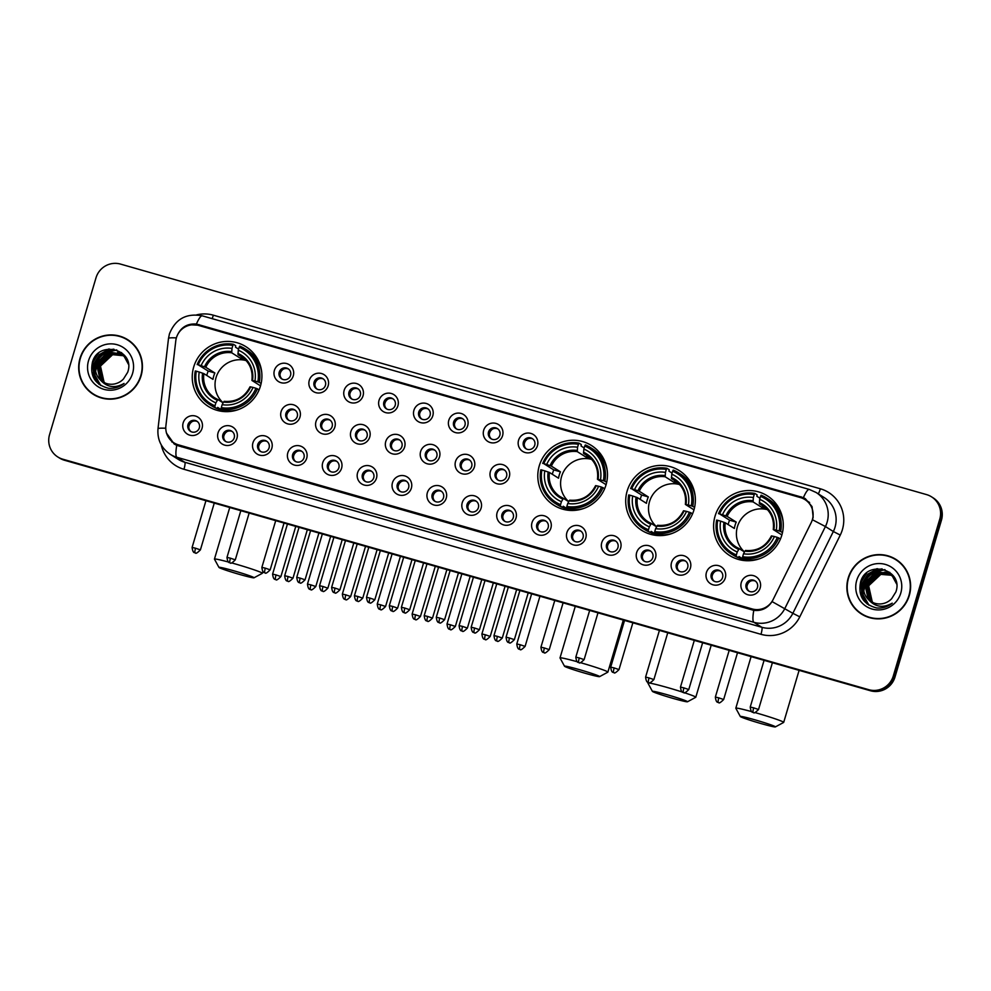 <?xml version="1.0" encoding="UTF-8"?>
<svg xmlns="http://www.w3.org/2000/svg" width="991" height="991" viewBox="0 0 991 991"><rect width="100%" height="100%" fill="white"/><g stroke="black" fill="none" stroke-linecap="round" stroke-linejoin="round"><path stroke-width="1.49" d="M539.265 465.82A35.292 34.66 -57.9 0 0 553.87 505.249A35.292 34.66 -57.9 0 0 606.009 484.909A35.292 34.66 -57.9 0 0 591.416 445.479A35.292 34.66 -57.9 0 0 539.265 465.82M627.167 490.966A35.292 34.66 -57.9 0 0 641.772 530.383A35.292 34.66 -57.9 0 0 693.911 510.055A35.292 34.66 -57.9 0 0 679.306 470.626A35.292 34.66 -57.9 0 0 627.167 490.966M715.068 516.1A35.292 34.66 -57.9 0 0 729.673 555.53A35.292 34.66 -57.9 0 0 781.812 535.19A35.292 34.66 -57.9 0 0 767.207 495.76A35.292 34.66 -57.9 0 0 715.068 516.1M193.703 366.992A35.292 34.66 -57.9 0 0 208.308 406.421A35.292 34.66 -57.9 0 0 260.46 386.081A35.292 34.66 -57.9 0 0 245.855 346.652A35.292 34.66 -57.9 0 0 193.703 366.992M236.936 438.27A9.984 9.811 122.1 0 1 224.66 445.132A9.984 9.811 122.1 0 1 218.045 432.869A9.984 9.811 122.1 0 1 230.321 426.006A9.984 9.811 122.1 0 1 236.936 438.27M222.876 434.615A5.996 5.884 -57.9 0 0 225.353 441.317A5.996 5.884 -57.9 0 0 234.21 437.861A5.996 5.884 -57.9 0 0 231.733 431.159A5.996 5.884 -57.9 0 0 222.876 434.615M271.819 448.254A9.984 9.811 122.1 0 1 259.543 455.117A9.984 9.811 122.1 0 1 252.928 442.853A9.984 9.811 122.1 0 1 265.204 435.99A9.984 9.811 122.1 0 1 271.819 448.254M257.759 444.587A5.996 5.884 -57.9 0 0 260.237 451.289A5.996 5.884 -57.9 0 0 269.094 447.833A5.996 5.884 -57.9 0 0 266.616 441.144A5.996 5.884 -57.9 0 0 257.759 444.587M306.702 458.226A9.984 9.811 122.1 0 1 294.426 465.089A9.984 9.811 122.1 0 1 287.811 452.825A9.984 9.811 122.1 0 1 300.087 445.962A9.984 9.811 122.1 0 1 306.702 458.226M292.642 454.572A5.996 5.884 -57.9 0 0 295.12 461.261A5.996 5.884 -57.9 0 0 303.977 457.805A5.996 5.884 -57.9 0 0 301.499 451.116A5.996 5.884 -57.9 0 0 292.642 454.572M341.585 468.21A9.984 9.811 122.1 0 1 329.309 475.061A9.984 9.811 122.1 0 1 322.694 462.797A9.984 9.811 122.1 0 1 334.97 455.934A9.984 9.811 122.1 0 1 341.585 468.21M327.525 464.544A5.996 5.884 -57.9 0 0 330.003 471.245A5.996 5.884 -57.9 0 0 338.86 467.789A5.996 5.884 -57.9 0 0 336.383 461.088A5.996 5.884 -57.9 0 0 327.525 464.544M376.469 478.182A9.984 9.811 122.1 0 1 364.192 485.045A9.984 9.811 122.1 0 1 357.578 472.781A9.984 9.811 122.1 0 1 369.854 465.919A9.984 9.811 122.1 0 1 376.469 478.182M362.409 474.528A5.996 5.884 -57.9 0 0 364.886 481.217A5.996 5.884 -57.9 0 0 373.743 477.761A5.996 5.884 -57.9 0 0 371.266 471.072A5.996 5.884 -57.9 0 0 362.409 474.528M411.352 488.154A9.984 9.811 122.1 0 1 399.076 495.017A9.984 9.811 122.1 0 1 392.461 482.753A9.984 9.811 122.1 0 1 404.737 475.891A9.984 9.811 122.1 0 1 411.352 488.154M397.292 484.5A5.996 5.884 -57.9 0 0 399.769 491.189A5.996 5.884 -57.9 0 0 408.626 487.745A5.996 5.884 -57.9 0 0 406.149 481.044A5.996 5.884 -57.9 0 0 397.292 484.5M446.235 498.139A9.984 9.811 122.1 0 1 433.959 505.001A9.984 9.811 122.1 0 1 427.344 492.738A9.984 9.811 122.1 0 1 439.62 485.875A9.984 9.811 122.1 0 1 446.235 498.139M432.175 494.472A5.996 5.884 -57.9 0 0 434.653 501.173A5.996 5.884 -57.9 0 0 443.51 497.717A5.996 5.884 -57.9 0 0 441.032 491.028A5.996 5.884 -57.9 0 0 432.175 494.472M481.118 508.11A9.984 9.811 122.1 0 1 468.842 514.973A9.984 9.811 122.1 0 1 462.227 502.71A9.984 9.811 122.1 0 1 474.503 495.847A9.984 9.811 122.1 0 1 481.118 508.11M467.058 504.456A5.996 5.884 -57.9 0 0 469.536 511.145A5.996 5.884 -57.9 0 0 478.393 507.689A5.996 5.884 -57.9 0 0 475.915 501A5.996 5.884 -57.9 0 0 467.058 504.456M516.001 518.082A9.984 9.811 122.1 0 1 503.725 524.945A9.984 9.811 122.1 0 1 497.11 512.681A9.984 9.811 122.1 0 1 509.386 505.819A9.984 9.811 122.1 0 1 516.001 518.082M501.942 514.428A5.996 5.884 -57.9 0 0 504.431 521.13A5.996 5.884 -57.9 0 0 513.276 517.674A5.996 5.884 -57.9 0 0 510.799 510.972A5.996 5.884 -57.9 0 0 501.942 514.428M550.885 528.067A9.984 9.811 122.1 0 1 538.609 534.929A9.984 9.811 122.1 0 1 531.994 522.666A9.984 9.811 122.1 0 1 544.27 515.803A9.984 9.811 122.1 0 1 550.885 528.067M536.825 524.4A5.996 5.884 -57.9 0 0 539.315 531.102A5.996 5.884 -57.9 0 0 548.159 527.646A5.996 5.884 -57.9 0 0 545.682 520.956A5.996 5.884 -57.9 0 0 536.825 524.4M585.768 538.039A9.984 9.811 122.1 0 1 573.492 544.901A9.984 9.811 122.1 0 1 566.877 532.638A9.984 9.811 122.1 0 1 579.153 525.775A9.984 9.811 122.1 0 1 585.768 538.039M571.708 534.384A5.996 5.884 -57.9 0 0 574.198 541.074A5.996 5.884 -57.9 0 0 583.042 537.618A5.996 5.884 -57.9 0 0 580.565 530.928A5.996 5.884 -57.9 0 0 571.708 534.384M620.651 548.023A9.984 9.811 122.1 0 1 608.375 554.873A9.984 9.811 122.1 0 1 601.76 542.61A9.984 9.811 122.1 0 1 614.036 535.747A9.984 9.811 122.1 0 1 620.651 548.023M606.591 544.356A5.996 5.884 -57.9 0 0 609.081 551.058A5.996 5.884 -57.9 0 0 617.926 547.602A5.996 5.884 -57.9 0 0 615.448 540.9A5.996 5.884 -57.9 0 0 606.591 544.356M655.534 557.995A9.984 9.811 122.1 0 1 643.258 564.858A9.984 9.811 122.1 0 1 636.643 552.594A9.984 9.811 122.1 0 1 648.919 545.731A9.984 9.811 122.1 0 1 655.534 557.995M641.474 554.341A5.996 5.884 -57.9 0 0 643.964 561.03A5.996 5.884 -57.9 0 0 652.809 557.574A5.996 5.884 -57.9 0 0 650.331 550.885A5.996 5.884 -57.9 0 0 641.474 554.341M690.417 567.967A9.984 9.811 122.1 0 1 678.141 574.83A9.984 9.811 122.1 0 1 671.526 562.566A9.984 9.811 122.1 0 1 683.802 555.703A9.984 9.811 122.1 0 1 690.417 567.967M676.357 564.313A5.996 5.884 -57.9 0 0 678.847 571.002A5.996 5.884 -57.9 0 0 687.692 567.558A5.996 5.884 -57.9 0 0 685.215 560.856A5.996 5.884 -57.9 0 0 676.357 564.313M725.301 577.951A9.984 9.811 122.1 0 1 713.024 584.814A9.984 9.811 122.1 0 1 706.41 572.55A9.984 9.811 122.1 0 1 718.686 565.688A9.984 9.811 122.1 0 1 725.301 577.951M711.241 574.284A5.996 5.884 -57.9 0 0 713.731 580.986A5.996 5.884 -57.9 0 0 722.575 577.53A5.996 5.884 -57.9 0 0 720.098 570.841A5.996 5.884 -57.9 0 0 711.241 574.284M760.184 587.923A9.984 9.811 122.1 0 1 747.908 594.786A9.984 9.811 122.1 0 1 741.293 582.522A9.984 9.811 122.1 0 1 753.569 575.66A9.984 9.811 122.1 0 1 760.184 587.923M746.124 584.269A5.996 5.884 -57.9 0 0 748.614 590.958A5.996 5.884 -57.9 0 0 757.458 587.502A5.996 5.884 -57.9 0 0 754.981 580.813A5.996 5.884 -57.9 0 0 746.124 584.269M202.053 428.298A9.984 9.811 122.1 0 1 189.776 435.16A9.984 9.811 122.1 0 1 183.162 422.897A9.984 9.811 122.1 0 1 195.438 416.034A9.984 9.811 122.1 0 1 202.053 428.298M187.993 424.644A5.996 5.884 -57.9 0 0 190.47 431.333A5.996 5.884 -57.9 0 0 199.327 427.877A5.996 5.884 -57.9 0 0 196.85 421.187A5.996 5.884 -57.9 0 0 187.993 424.644M299.988 417.025A9.984 9.811 122.1 0 1 287.712 423.888A9.984 9.811 122.1 0 1 281.097 411.624A9.984 9.811 122.1 0 1 293.373 404.762A9.984 9.811 122.1 0 1 299.988 417.025M285.928 413.371A5.996 5.884 -57.9 0 0 288.406 420.06A5.996 5.884 -57.9 0 0 297.263 416.604A5.996 5.884 -57.9 0 0 294.785 409.915A5.996 5.884 -57.9 0 0 285.928 413.371M334.871 426.997A9.984 9.811 122.1 0 1 322.595 433.86A9.984 9.811 122.1 0 1 315.98 421.596A9.984 9.811 122.1 0 1 328.256 414.733A9.984 9.811 122.1 0 1 334.871 426.997M320.811 423.343A5.996 5.884 -57.9 0 0 323.289 430.044A5.996 5.884 -57.9 0 0 332.146 426.588A5.996 5.884 -57.9 0 0 329.669 419.887A5.996 5.884 -57.9 0 0 320.811 423.343M369.754 436.981A9.984 9.811 122.1 0 1 357.478 443.844A9.984 9.811 122.1 0 1 350.864 431.58A9.984 9.811 122.1 0 1 363.14 424.718A9.984 9.811 122.1 0 1 369.754 436.981M355.695 433.327A5.996 5.884 -57.9 0 0 358.172 440.016A5.996 5.884 -57.9 0 0 367.029 436.56A5.996 5.884 -57.9 0 0 364.552 429.871A5.996 5.884 -57.9 0 0 355.695 433.327M404.638 446.953A9.984 9.811 122.1 0 1 392.362 453.816A9.984 9.811 122.1 0 1 385.747 441.552A9.984 9.811 122.1 0 1 398.023 434.69A9.984 9.811 122.1 0 1 404.638 446.953M390.578 443.299A5.996 5.884 -57.9 0 0 393.055 449.988A5.996 5.884 -57.9 0 0 401.912 446.545A5.996 5.884 -57.9 0 0 399.435 439.843A5.996 5.884 -57.9 0 0 390.578 443.299M439.521 456.938A9.984 9.811 122.1 0 1 427.245 463.8A9.984 9.811 122.1 0 1 420.63 451.524A9.984 9.811 122.1 0 1 432.906 444.674A9.984 9.811 122.1 0 1 439.521 456.938M425.461 453.271A5.996 5.884 -57.9 0 0 427.939 459.973A5.996 5.884 -57.9 0 0 436.796 456.517A5.996 5.884 -57.9 0 0 434.318 449.815A5.996 5.884 -57.9 0 0 425.461 453.271M474.404 466.91A9.984 9.811 122.1 0 1 462.128 473.772A9.984 9.811 122.1 0 1 455.513 461.509A9.984 9.811 122.1 0 1 467.789 454.646A9.984 9.811 122.1 0 1 474.404 466.91M460.344 463.255A5.996 5.884 -57.9 0 0 462.822 469.945A5.996 5.884 -57.9 0 0 471.679 466.488A5.996 5.884 -57.9 0 0 469.201 459.799A5.996 5.884 -57.9 0 0 460.344 463.255M509.287 476.882A9.984 9.811 122.1 0 1 497.011 483.744A9.984 9.811 122.1 0 1 490.396 471.481A9.984 9.811 122.1 0 1 502.672 464.618A9.984 9.811 122.1 0 1 509.287 476.882M495.227 473.227A5.996 5.884 -57.9 0 0 497.705 479.929A5.996 5.884 -57.9 0 0 506.562 476.473A5.996 5.884 -57.9 0 0 504.085 469.771A5.996 5.884 -57.9 0 0 495.227 473.227M293.274 375.824A9.984 9.811 122.1 0 1 280.998 382.687A9.984 9.811 122.1 0 1 274.383 370.423A9.984 9.811 122.1 0 1 286.659 363.561A9.984 9.811 122.1 0 1 293.274 375.824M279.214 372.17A5.996 5.884 -57.9 0 0 281.692 378.859A5.996 5.884 -57.9 0 0 290.549 375.403A5.996 5.884 -57.9 0 0 288.071 368.714A5.996 5.884 -57.9 0 0 279.214 372.17M328.157 385.796A9.984 9.811 122.1 0 1 315.881 392.659A9.984 9.811 122.1 0 1 309.266 380.395A9.984 9.811 122.1 0 1 321.542 373.533A9.984 9.811 122.1 0 1 328.157 385.796M314.097 382.142A5.996 5.884 -57.9 0 0 316.575 388.844A5.996 5.884 -57.9 0 0 325.432 385.388A5.996 5.884 -57.9 0 0 322.955 378.686A5.996 5.884 -57.9 0 0 314.097 382.142M363.04 395.781A9.984 9.811 122.1 0 1 350.764 402.643A9.984 9.811 122.1 0 1 344.15 390.38A9.984 9.811 122.1 0 1 356.426 383.517A9.984 9.811 122.1 0 1 363.04 395.781M348.981 392.114A5.996 5.884 -57.9 0 0 351.458 398.816A5.996 5.884 -57.9 0 0 360.315 395.359A5.996 5.884 -57.9 0 0 357.838 388.67A5.996 5.884 -57.9 0 0 348.981 392.114M397.924 405.753A9.984 9.811 122.1 0 1 385.648 412.615A9.984 9.811 122.1 0 1 379.033 400.352A9.984 9.811 122.1 0 1 391.309 393.489A9.984 9.811 122.1 0 1 397.924 405.753M383.864 402.098A5.996 5.884 -57.9 0 0 386.341 408.788A5.996 5.884 -57.9 0 0 395.198 405.344A5.996 5.884 -57.9 0 0 392.721 398.642A5.996 5.884 -57.9 0 0 383.864 402.098M432.807 415.737A9.984 9.811 122.1 0 1 420.531 422.6A9.984 9.811 122.1 0 1 413.916 410.324A9.984 9.811 122.1 0 1 426.192 403.461A9.984 9.811 122.1 0 1 432.807 415.737M418.747 412.07A5.996 5.884 -57.9 0 0 421.225 418.772A5.996 5.884 -57.9 0 0 430.082 415.316A5.996 5.884 -57.9 0 0 427.604 408.614A5.996 5.884 -57.9 0 0 418.747 412.07M467.69 425.709A9.984 9.811 122.1 0 1 455.414 432.572A9.984 9.811 122.1 0 1 448.799 420.308A9.984 9.811 122.1 0 1 461.075 413.445A9.984 9.811 122.1 0 1 467.69 425.709M453.63 422.055A5.996 5.884 -57.9 0 0 456.108 428.744A5.996 5.884 -57.9 0 0 464.965 425.288A5.996 5.884 -57.9 0 0 462.487 418.598A5.996 5.884 -57.9 0 0 453.63 422.055M502.573 435.681A9.984 9.811 122.1 0 1 490.297 442.543A9.984 9.811 122.1 0 1 483.682 430.28A9.984 9.811 122.1 0 1 495.958 423.417A9.984 9.811 122.1 0 1 502.573 435.681M488.513 432.026A5.996 5.884 -57.9 0 0 490.991 438.716A5.996 5.884 -57.9 0 0 499.848 435.272A5.996 5.884 -57.9 0 0 497.371 428.57A5.996 5.884 -57.9 0 0 488.513 432.026M537.456 445.665A9.984 9.811 122.1 0 1 525.18 452.528A9.984 9.811 122.1 0 1 518.566 440.264A9.984 9.811 122.1 0 1 530.842 433.401A9.984 9.811 122.1 0 1 537.456 445.665M523.397 441.998A5.996 5.884 -57.9 0 0 525.874 448.7A5.996 5.884 -57.9 0 0 534.731 445.244A5.996 5.884 -57.9 0 0 532.254 438.555A5.996 5.884 -57.9 0 0 523.397 441.998M225.898 441.614A5.996 5.884 122.1 0 1 232.241 431.519M260.782 451.586A5.996 5.884 122.1 0 1 267.124 441.503M295.665 461.571A5.996 5.884 122.1 0 1 302.007 451.475M330.548 471.543A5.996 5.884 122.1 0 1 336.89 461.447M365.444 481.527A5.996 5.884 122.1 0 1 371.774 471.431M400.327 491.499A5.996 5.884 122.1 0 1 406.657 481.403M435.21 501.471A5.996 5.884 122.1 0 1 441.54 491.387M470.093 511.455A5.996 5.884 122.1 0 1 476.423 501.359M504.976 521.427A5.996 5.884 122.1 0 1 511.306 511.331M539.86 531.399A5.996 5.884 122.1 0 1 546.19 521.316M574.743 541.383A5.996 5.884 122.1 0 1 581.073 531.287M609.626 551.355A5.996 5.884 122.1 0 1 615.956 541.259M644.509 561.34A5.996 5.884 122.1 0 1 650.839 551.244M679.392 571.312A5.996 5.884 122.1 0 1 685.722 561.216M714.276 581.283A5.996 5.884 122.1 0 1 720.606 571.2M749.159 591.268A5.996 5.884 122.1 0 1 755.489 581.172M191.015 431.642A5.996 5.884 122.1 0 1 197.358 421.547M288.951 420.37A5.996 5.884 122.1 0 1 295.293 410.274M323.834 430.342A5.996 5.884 122.1 0 1 330.176 420.246M358.717 440.314A5.996 5.884 122.1 0 1 365.06 430.23M393.6 450.298A5.996 5.884 122.1 0 1 399.943 440.202M428.484 460.27A5.996 5.884 122.1 0 1 434.826 450.187M463.379 470.254A5.996 5.884 122.1 0 1 469.709 460.158M498.262 480.226A5.996 5.884 122.1 0 1 504.592 470.13M282.237 379.169A5.996 5.884 122.1 0 1 288.579 369.073M317.12 389.141A5.996 5.884 122.1 0 1 323.462 379.045M352.003 399.113A5.996 5.884 122.1 0 1 358.346 389.029M386.886 409.097A5.996 5.884 122.1 0 1 393.229 399.001M421.77 419.069A5.996 5.884 122.1 0 1 428.112 408.986M456.653 429.053A5.996 5.884 122.1 0 1 462.995 418.958M491.536 439.025A5.996 5.884 122.1 0 1 497.878 428.93M526.419 448.997A5.996 5.884 122.1 0 1 532.762 438.914M175.779 340.83A17.974 17.665 122.1 0 1 198.51 325.42L800.468 497.581A17.974 17.665 122.1 0 1 811.233 522.567L773.141 599.505A17.974 17.665 122.1 0 1 752.194 608.945L178.43 444.848A17.974 17.665 122.1 0 1 165.893 425.833L175.779 340.83M80.023 358.308A32.294 31.724 -57.9 0 0 93.389 394.393A32.294 31.724 -57.9 0 0 141.094 375.775A32.294 31.724 -57.9 0 0 127.74 339.702A32.294 31.724 -57.9 0 0 80.023 358.308M86.081 387.506A32.294 31.724 -57.9 0 0 93.811 394.653M848.209 578.013A32.294 31.724 -57.9 0 0 861.575 614.086A32.294 31.724 -57.9 0 0 909.292 595.48A32.294 31.724 -57.9 0 0 895.926 559.395A32.294 31.724 -57.9 0 0 848.209 578.013M854.279 607.21A32.294 31.724 -57.9 0 0 861.997 614.358M177.315 335.367L177.339 335.305C181.093 327.154 187.448 323.4 196.404 324.045L803.404 497.643L805.373 498.708L812.05 506.612L813.153 517.141L812.459 519.755L825.416 526.543L784.934 608.325A26.633 26.162 122.1 0 1 753.878 622.298L176.869 457.272A23.301 4.199 -74 0 1 176.745 445.343L174.181 444.005L166.364 432.918M191.635 324.862L200.095 325.283L804.481 498.324M57.812 456.975L59.51 458.04A19.969 19.622 -57.9 0 0 64.465 460.245L870.432 690.752A19.969 19.622 -57.9 0 0 894.997 677.026L941.45 520.188L940.608 519.656A19.969 19.622 -57.9 0 0 932.333 497.346A19.969 19.622 -57.9 0 1 940.608 519.656L894.142 676.494L940.608 519.656L939.765 519.135A19.969 19.622 -57.9 0 0 926.535 494.596L120.568 264.101A19.969 19.622 -57.9 0 0 96.003 277.814L49.55 434.653A19.969 19.622 -57.9 0 0 62.78 459.192L868.748 689.686A19.969 19.622 -57.9 0 0 893.3 675.973L939.765 519.135M870.432 690.752L869.59 690.219A19.969 19.622 -57.9 0 0 894.142 676.494A19.969 19.622 -57.9 0 1 869.59 690.219L63.622 459.713L868.748 689.686M58.667 457.508A19.969 19.622 -57.9 0 0 63.622 459.713A19.969 19.622 -57.9 0 1 58.667 457.508M753.767 610.369A23.301 4.199 106 0 0 753.878 622.298L761.806 627.278A26.633 26.162 -57.9 0 0 792.85 613.305L772.051 601.574C767.629 608.263 761.534 611.187 753.767 610.369L176.745 445.343M896.347 559.667A32.294 31.724 -57.9 0 0 886.561 555.815M128.149 339.963A32.294 31.724 -57.9 0 0 118.363 336.11M941.45 520.188A19.969 19.622 -57.9 0 0 933.188 497.878L931.49 496.813M135.878 347.11A31.96 31.39 -57.9 0 0 128.396 340.508L127.554 339.975A31.96 31.39 -57.9 0 0 80.333 358.395A31.96 31.39 -57.9 0 0 93.563 394.108A31.96 31.39 -57.9 0 0 140.784 375.688A31.96 31.39 -57.9 0 0 127.554 339.975M104.86 382.91L103.696 381.795L100.128 365.877L112.317 354.468L123.02 355.422M105.046 382.997L104.03 382.006L100.475 366.088L112.652 354.679L123.739 355.757M104.129 382.576L102.346 380.953L98.79 365.035L110.98 353.626L122.401 354.914M104.315 382.662L102.68 381.163L99.125 365.245L111.314 353.837L123.107 355.286M103.423 382.204L101.008 380.11L97.452 364.192L109.629 352.784L121.757 354.444M103.609 382.291L101.342 380.321L97.787 364.403L109.964 352.994L121.918 354.555M100.326 379.925A16.649 16.351 -57.9 0 0 123.479 378.971L127.678 372.282C135.903 349.612 98.567 339.492 92.473 362.062C89.624 375.936 94.95 384.669 108.453 388.261C114.262 388.757 119.465 387.159 124.061 383.455C114.906 388.583 107.003 387.407 100.326 379.925C95.817 375.329 94.405 369.804 96.115 363.35L108.292 351.941L121.1 354.01L124.259 356.587L128.446 364.304M102.915 381.894L100.004 379.479L96.449 363.561L108.626 352.152L121.261 354.109M124.618 356.227L125.461 356.748M122.735 355.125L124.123 355.905M121.93 354.543L122.773 355.063M88.521 360.736A23.301 22.892 -57.9 0 0 103.944 389.352A23.301 22.892 -57.9 0 0 132.596 373.347A23.301 22.892 -57.9 0 0 117.173 344.732A23.301 22.892 -57.9 0 0 88.521 360.736M101.516 362.669L110.199 354.146M117.582 352.338L121.583 352.598M93.563 394.108L94.405 394.641A31.96 31.39 -57.9 0 0 103.597 398.506M95.433 380.73L92.708 362.694L98.431 353.453M99.211 384.446L93.612 374.4L94.046 363.536L99.769 354.295L109.307 349.005M100.797 385.524L94.95 375.242L95.384 364.378L101.193 355.063L110.856 349.786L114.027 349.266M95.805 370.473L96.734 365.221L107.115 352.598M108.589 351.867L116.827 350.021M94.318 379.119L92.535 362.595L96.016 355.856M98.939 384.235L93.439 374.288L93.872 363.437L108.453 349.08M100.636 385.425L94.789 375.131L95.223 364.279L101.032 354.951L110.695 349.687L113.569 349.179M95.706 369.37L96.561 365.122L106.049 353.007M107.734 352.09L116.529 349.922M904.065 566.815A31.96 31.39 -57.9 0 0 896.595 560.212L895.753 559.68A31.96 31.39 -57.9 0 0 848.531 578.1A31.96 31.39 -57.9 0 0 861.749 613.813A31.96 31.39 -57.9 0 0 908.97 595.393A31.96 31.39 -57.9 0 0 895.753 559.68M873.059 602.615L871.882 601.5L868.327 585.582L880.503 574.173L891.219 575.114M873.244 602.701L872.216 601.71L868.661 585.792L880.85 574.384L891.367 575.251M872.328 602.28L870.544 600.657L866.989 584.74L879.166 573.331L890.599 574.619M872.514 602.367L870.878 600.868L867.323 584.95L879.5 573.541L890.748 574.743M871.622 601.896L869.206 599.815L865.638 583.897L877.828 572.488L889.955 574.148M871.795 601.995L869.541 600.026L865.973 584.108L878.162 572.699L890.116 574.26M868.525 599.629A16.649 16.351 -57.9 0 0 891.677 598.675L895.864 591.974C904.089 569.317 866.753 559.197 860.659 581.767C857.822 595.628 863.149 604.361 876.639 607.966C882.461 608.462 887.663 606.864 892.247 603.16C883.105 608.288 875.189 607.111 868.525 599.629C864.003 595.034 862.604 589.509 864.301 583.055L876.49 571.646L889.299 573.715L892.445 576.279L896.632 583.996M871.101 601.599L868.19 599.183L864.635 583.265L876.824 571.857L889.46 573.814M892.272 575.672L893.659 576.452M890.934 574.83L892.309 575.61M890.129 574.247L890.971 574.768M856.707 580.441A23.301 22.892 -57.9 0 0 872.142 609.056A23.301 22.892 -57.9 0 0 900.794 593.052A23.301 22.892 -57.9 0 0 885.359 564.424A23.301 22.892 -57.9 0 0 856.707 580.441M869.702 582.374L878.398 573.851M884.133 572.179L889.769 572.303M861.749 613.813L862.604 614.333A31.96 31.39 -57.9 0 0 871.783 618.211M863.619 600.422L860.894 582.398L866.617 573.157M867.41 604.151L861.798 594.092L862.232 583.241L867.967 574L877.506 568.698M868.983 605.216L863.149 594.934L863.582 584.083L869.392 574.755L879.054 569.491L882.213 568.958M864.003 590.178L864.92 584.925L875.313 572.303M876.787 571.572L885.013 569.726M862.504 598.824L860.733 582.287L864.202 575.56M867.137 603.94L861.637 593.993L862.071 583.129L876.639 568.784M868.822 605.117L862.975 594.835L863.409 583.972L869.218 574.656L878.881 569.391L881.767 568.884M863.904 589.063L864.747 584.814L874.235 572.711M875.92 571.782L884.728 569.627M239.413 574.384A18.309 0.941 -163.5 0 0 254.03 577.79A18.309 0.941 -163.5 0 0 233.603 570.729A18.309 0.941 -163.5 0 0 218.961 567.409A18.309 0.941 -163.5 0 0 239.413 574.384M231.696 562.913A24.973 1.276 16.5 0 1 234.433 563.693A24.973 1.276 16.5 0 1 262.33 573.269A24.973 1.276 16.5 0 1 262.281 573.331L254.03 577.79M246.214 360.613A24.639 24.193 -57.9 0 0 223.136 402.78M224.288 411.575L217.648 407.412L217.091 408.651L214.824 407.227L214.997 405.815A31.687 31.13 -57.9 0 1 196.329 371.204L199.241 372.034A28.628 28.12 -57.9 0 0 215.865 402.866L217.859 399.546L223.099 402.841M206.76 375.453A31.625 31.068 122.1 0 1 208.209 371.08L198.225 364.824A31.687 31.13 -57.9 0 1 232.873 345.45L231.993 348.411A28.628 28.12 -57.9 0 0 201.136 365.654L205.794 367.277L214.874 372.988A24.639 24.193 -57.9 0 0 212.978 379.355L203.911 373.657L199.241 372.034M232.873 345.45L233.467 344.311L235.722 345.723L235.499 347.184L238.608 349.142M261.723 372.182A33.025 32.443 -57.9 0 0 247.118 350.12L244.851 348.708A33.025 32.443 -57.9 0 0 239.76 346.107L239.165 347.259A31.687 31.13 -57.9 0 1 257.833 381.869L259.308 382.365A33.025 32.443 -57.9 0 0 244.851 348.708M259.122 389.81L255.938 388.249A31.687 31.13 -57.9 0 1 221.29 407.611L221.117 409.035L223.384 410.447A33.025 32.443 -57.9 0 0 238.199 409.63M196.329 371.204L195.277 370.968A33.025 32.443 -57.9 0 0 209.733 404.638L211.987 406.05A33.025 32.443 -57.9 0 0 217.091 408.651M259.308 382.365L261.116 383.505M221.117 409.035A33.025 32.443 -57.9 0 0 257.425 388.745M209.733 404.638A33.025 32.443 -57.9 0 0 214.824 407.227M257.833 381.869L254.922 381.04A28.628 28.12 -57.9 0 0 238.298 350.207L239.165 347.259M221.29 407.611L222.17 404.662A28.628 28.12 -57.9 0 0 253.027 387.419L255.938 388.249M215.865 402.866L214.997 405.815M238.298 350.207L238.001 354.605L243.798 358.234M260.522 385.858L251.962 380.482L254.922 381.04M253.027 387.419L250.636 386.886A25.605 25.159 -57.9 0 1 223.508 402.049L222.17 404.662M251.962 380.482L252.519 380.519A25.605 25.159 -57.9 0 0 237.914 353.428M202.598 373.161A25.605 25.159 -57.9 0 0 217.215 400.253L217.859 399.546L214.836 397.936A24.639 24.193 -57.9 0 0 217.834 399.534M226.567 410.856L227.794 411.624M233.467 344.311A33.025 32.443 -57.9 0 0 197.159 364.589M201.136 365.654L198.225 364.824M241.321 356.686L240.788 358.494L231.708 352.796L231.993 348.411M240.788 358.494A24.639 24.193 122.1 0 1 245.248 359.572M214.874 372.988L208.209 371.08M225.316 410.732L225.056 411.612M218.961 567.409L214.465 559.159A24.973 1.276 16.5 0 1 214.452 559.085A24.973 1.276 16.5 0 1 228.475 562.033M219.581 410.943A34.623 34.004 122.1 0 1 217.376 408.081M252.408 354.295A34.623 34.004 122.1 0 1 254.811 354.84M584.975 673.211A18.309 0.941 -163.5 0 0 599.592 676.63A18.309 0.941 -163.5 0 0 579.165 669.557A18.309 0.941 -163.5 0 0 564.523 666.237A18.309 0.941 -163.5 0 0 584.975 673.211M580.54 662.682A24.973 1.276 16.5 0 1 607.892 672.096A24.973 1.276 16.5 0 1 607.842 672.158L599.592 676.63M591.776 459.44A24.639 24.193 -57.9 0 0 568.698 501.607M569.85 510.402L563.21 506.24L562.64 507.479L560.386 506.054L560.559 504.642A31.687 31.13 -57.9 0 1 541.891 470.031L544.802 470.861A28.628 28.12 -57.9 0 0 561.426 501.694L563.421 498.374L568.661 501.669M552.321 474.28A31.625 31.068 122.1 0 1 553.771 469.907L543.774 463.652A31.687 31.13 -57.9 0 1 578.434 444.29L577.555 447.238A28.628 28.12 -57.9 0 0 546.698 464.482L551.355 466.117L560.435 471.815A24.639 24.193 -57.9 0 0 558.54 478.195L549.472 472.484L544.802 470.861M578.434 444.29L579.029 443.138L581.283 444.55L581.06 446.012L584.17 447.969M607.285 471.01A33.025 32.443 -57.9 0 0 592.68 448.948L590.413 447.536A33.025 32.443 -57.9 0 0 585.322 444.934L584.727 446.086A31.687 31.13 -57.9 0 1 603.395 480.697L604.869 481.192A33.025 32.443 -57.9 0 0 590.413 447.536M604.683 488.637L601.5 487.077A31.687 31.13 -57.9 0 1 566.852 506.451L566.679 507.863L568.945 509.275A33.025 32.443 -57.9 0 0 583.761 508.457M541.891 470.031L540.838 469.796A33.025 32.443 -57.9 0 0 555.282 503.465L557.549 504.89A33.025 32.443 -57.9 0 0 562.64 507.479M604.869 481.192L606.678 482.332M566.679 507.863A33.025 32.443 -57.9 0 0 602.986 487.572M555.282 503.465A33.025 32.443 -57.9 0 0 560.386 506.054M603.395 480.697L600.484 479.867A28.628 28.12 -57.9 0 0 583.86 449.034L584.727 446.086M566.852 506.451L567.719 503.49A28.628 28.12 -57.9 0 0 598.589 486.247L601.5 487.077M561.426 501.694L560.559 504.642M583.86 449.034L583.563 453.432L589.36 457.062M606.083 484.686L597.523 479.31L600.484 479.867M595.591 485.64C590.029 496.293 581.395 501.124 569.676 500.158L567.719 503.49M598.589 486.247L596.186 485.726A25.605 25.159 -57.9 0 1 569.069 500.876L569.714 500.17M597.523 479.31L598.081 479.347A25.605 25.159 -57.9 0 0 583.476 452.255M548.159 471.989A25.605 25.159 -57.9 0 0 562.764 499.08L563.421 498.374M572.129 509.684L573.355 510.452M579.029 443.138A33.025 32.443 -57.9 0 0 542.721 463.429M546.698 464.482L543.774 463.652M586.883 455.513L586.35 457.334L577.27 451.623L577.555 447.238M586.35 457.334A24.639 24.193 122.1 0 1 590.809 458.412M560.435 471.815L553.771 469.907M570.878 509.56L570.618 510.452M564.523 666.237L560.026 657.987A24.973 1.276 16.5 0 1 560.014 657.925A24.973 1.276 16.5 0 1 577.233 661.74M565.143 509.77A34.623 34.004 122.1 0 1 562.938 506.909M597.969 453.122A34.623 34.004 122.1 0 1 600.373 453.667M672.877 698.345A18.309 0.941 -163.5 0 0 687.494 701.764A18.309 0.941 -163.5 0 0 667.067 694.703A18.309 0.941 -163.5 0 0 652.425 691.384A18.309 0.941 -163.5 0 0 672.877 698.345M652.425 691.384L647.928 683.133A24.973 1.276 16.5 0 1 647.916 683.059A24.973 1.276 16.5 0 1 667.897 687.667A24.973 1.276 16.5 0 1 682.514 692.102M684.1 692.622A24.973 1.276 16.5 0 1 695.793 697.243A24.973 1.276 16.5 0 1 695.744 697.292L687.494 701.764M679.677 484.587A24.639 24.193 -57.9 0 0 656.599 526.741M657.751 535.549L651.112 531.374L650.542 532.613L648.287 531.201L648.461 529.789A31.687 31.13 -57.9 0 1 629.793 495.166L632.704 495.995A28.628 28.12 -57.9 0 0 649.328 526.828L651.322 523.508L656.562 526.803M640.223 499.427A31.625 31.068 122.1 0 1 641.673 495.054L631.676 488.798A31.687 31.13 -57.9 0 1 666.336 469.424L665.457 472.373A28.628 28.12 -57.9 0 0 634.599 489.628L639.257 491.251L648.337 496.949A24.639 24.193 -57.9 0 0 646.442 503.329L637.362 497.631L632.704 495.995M666.336 469.424L666.931 468.272L669.185 469.697L668.962 471.146L672.071 473.103M695.174 496.144A33.025 32.443 -57.9 0 0 680.582 474.094L678.315 472.67A33.025 32.443 -57.9 0 0 673.223 470.081L672.629 471.22A31.687 31.13 -57.9 0 1 691.297 505.844L692.771 506.339A33.025 32.443 -57.9 0 0 678.315 472.67M692.585 513.784L689.402 512.223A31.687 31.13 -57.9 0 1 654.754 531.585L654.58 532.997L656.847 534.422A33.025 32.443 -57.9 0 0 671.663 533.592M629.793 495.166L628.74 494.943A33.025 32.443 -57.9 0 0 643.184 528.599L645.451 530.024A33.025 32.443 -57.9 0 0 650.542 532.613M692.771 506.339L694.58 507.466M654.58 532.997A33.025 32.443 -57.9 0 0 690.888 512.706M643.184 528.599A33.025 32.443 -57.9 0 0 648.287 531.201M691.297 505.844L688.373 505.014A28.628 28.12 -57.9 0 0 671.762 474.181L672.629 471.22M654.754 531.585L655.621 528.637A28.628 28.12 -57.9 0 0 686.49 511.381L689.402 512.223M649.328 526.828L648.461 529.789M671.762 474.181L671.464 478.566L677.262 482.208M693.985 509.832L685.425 504.456L688.373 505.014M683.493 510.786C677.931 521.427 669.297 526.271 657.578 525.292L655.621 528.637M686.49 511.381L684.087 510.861A25.605 25.159 -57.9 0 1 656.971 526.023L657.615 525.317M685.425 504.456L685.983 504.481A25.605 25.159 -57.9 0 0 671.378 477.389M636.061 497.123A25.605 25.159 -57.9 0 0 650.666 524.214L651.322 523.508L648.287 521.898A24.639 24.193 -57.9 0 0 651.298 523.496M660.031 534.818L661.257 535.598M666.931 468.272A33.025 32.443 -57.9 0 0 630.623 488.563M634.599 489.628L631.676 488.798M674.784 480.647L674.252 482.468L665.172 476.77L665.457 472.373M674.252 482.468A24.639 24.193 122.1 0 1 678.711 483.546M648.337 496.949L641.673 495.054M658.78 534.706L658.519 535.586M653.044 534.905A34.623 34.004 122.1 0 1 650.839 532.056M685.871 478.257A34.623 34.004 122.1 0 1 688.274 478.802M760.778 723.492A18.309 0.941 -163.5 0 0 775.383 726.898A18.309 0.941 -163.5 0 0 754.969 719.838A18.309 0.941 -163.5 0 0 740.327 716.518A18.309 0.941 -163.5 0 0 760.778 723.492M754.969 712.566A24.973 1.276 16.5 0 1 755.799 712.802A24.973 1.276 16.5 0 1 783.695 722.377A24.973 1.276 16.5 0 1 783.646 722.439L775.383 726.898M767.579 509.721A24.639 24.193 -57.9 0 0 744.501 551.888M745.653 560.683L739.013 556.521L738.444 557.76L736.189 556.335L736.363 554.923A31.687 31.13 -57.9 0 1 717.695 520.312L720.606 521.142A28.628 28.12 -57.9 0 0 737.23 551.975L739.224 548.655L744.464 551.95M728.125 524.561A31.625 31.068 122.1 0 1 729.574 520.188L719.577 513.933A31.687 31.13 -57.9 0 1 754.238 494.559L753.358 497.519A28.628 28.12 -57.9 0 0 722.501 514.763L727.159 516.385L736.239 522.096A24.639 24.193 -57.9 0 0 734.343 528.463L725.263 522.765L720.606 521.142M754.238 494.559L754.832 493.419L757.087 494.831L756.864 496.293L759.973 498.25M783.076 521.291A33.025 32.443 -57.9 0 0 768.483 499.229L766.216 497.816A33.025 32.443 -57.9 0 0 761.125 495.215L760.531 496.367A31.687 31.13 -57.9 0 1 779.199 530.978L780.673 531.473A33.025 32.443 -57.9 0 0 766.216 497.816M780.487 538.918L777.303 537.357A31.687 31.13 -57.9 0 1 742.655 556.719L742.482 558.144L744.749 559.556A33.025 32.443 -57.9 0 0 759.564 558.738M717.695 520.312L716.642 520.077A33.025 32.443 -57.9 0 0 731.085 553.746L733.352 555.158A33.025 32.443 -57.9 0 0 738.444 557.76M780.673 531.473L782.481 532.613M742.482 558.144A33.025 32.443 -57.9 0 0 778.79 537.853M731.085 553.746A33.025 32.443 -57.9 0 0 736.189 556.335M779.199 530.978L776.275 530.148A28.628 28.12 -57.9 0 0 759.663 499.315L760.531 496.367M742.655 556.719L743.523 553.771A28.628 28.12 -57.9 0 0 774.392 536.527L777.303 537.357M737.23 551.975L736.363 554.923M759.663 499.315L759.366 503.713L765.163 507.342M781.887 534.967L773.327 529.59L776.275 530.148M774.392 536.527L771.989 536.007A25.605 25.159 -57.9 0 1 744.873 551.157L743.523 553.771M759.366 503.713A24.639 24.193 -57.9 0 1 773.339 529.541L773.884 529.628A25.605 25.159 -57.9 0 0 759.279 502.536M723.963 522.269A25.605 25.159 -57.9 0 0 738.568 549.361L739.224 548.655L736.189 547.044A24.639 24.193 -57.9 0 0 739.199 548.642M747.932 559.965L749.159 560.733M754.832 493.419A33.025 32.443 -57.9 0 0 718.525 513.697M722.501 514.763L719.577 513.933M762.686 505.794L762.153 507.603L753.073 501.904L753.358 497.519M762.153 507.603A24.639 24.193 122.1 0 1 766.613 508.68M736.239 522.096L729.574 520.188M746.681 559.841L746.421 560.72M740.327 716.518L735.83 708.268A24.973 1.276 16.5 0 1 735.817 708.193A24.973 1.276 16.5 0 1 751.673 711.637M740.946 560.051A34.623 34.004 122.1 0 1 738.741 557.19M773.773 503.403A34.623 34.004 122.1 0 1 776.176 503.948M283.438 369.086A7.321 7.197 -57.9 0 0 280.019 374.536M318.334 379.058A7.321 7.197 -57.9 0 0 314.903 384.508M353.217 389.042A7.321 7.197 -57.9 0 0 349.786 394.492M388.1 399.014A7.321 7.197 -57.9 0 0 384.669 404.464M422.984 408.986A7.321 7.197 -57.9 0 0 419.552 414.436M457.867 418.97A7.321 7.197 -57.9 0 0 454.435 424.421M492.75 428.942A7.321 7.197 -57.9 0 0 489.319 434.392M527.633 438.926A7.321 7.197 -57.9 0 0 524.202 444.364M290.165 410.286A7.321 7.197 -57.9 0 0 286.733 415.737M325.048 420.258A7.321 7.197 -57.9 0 0 321.617 425.709M359.931 430.243A7.321 7.197 -57.9 0 0 356.5 435.693M394.814 440.215A7.321 7.197 -57.9 0 0 391.383 445.665M429.698 450.199A7.321 7.197 -57.9 0 0 426.266 455.637M464.581 460.171A7.321 7.197 -57.9 0 0 461.149 465.621M499.464 470.143A7.321 7.197 -57.9 0 0 496.033 475.593M192.229 421.559A7.321 7.197 -57.9 0 0 188.798 427.01M227.112 431.531A7.321 7.197 -57.9 0 0 223.681 436.981M261.996 441.515A7.321 7.197 -57.9 0 0 258.564 446.966M296.879 451.487A7.321 7.197 -57.9 0 0 293.447 456.938M331.762 461.459A7.321 7.197 -57.9 0 0 328.331 466.91M366.645 471.443A7.321 7.197 -57.9 0 0 363.214 476.894M401.528 481.415A7.321 7.197 -57.9 0 0 398.097 486.866M436.412 491.4A7.321 7.197 -57.9 0 0 432.98 496.838M471.295 501.372A7.321 7.197 -57.9 0 0 467.863 506.822M506.178 511.344A7.321 7.197 -57.9 0 0 502.747 516.794M541.061 521.328A7.321 7.197 -57.9 0 0 537.642 526.778M575.944 531.3A7.321 7.197 -57.9 0 0 572.525 536.75M610.828 541.272A7.321 7.197 -57.9 0 0 607.409 546.722M645.711 551.256A7.321 7.197 -57.9 0 0 642.292 556.707M680.594 561.228A7.321 7.197 -57.9 0 0 677.175 566.679M715.477 571.212A7.321 7.197 -57.9 0 0 712.058 576.651M750.36 581.184A7.321 7.197 -57.9 0 0 746.941 586.635M178.43 444.848L181.663 446.879M752.194 608.945L754.647 610.481M198.993 324.59L200.095 325.283M200.43 325.382A21.306 20.922 -57.9 0 0 199.129 325.593M196.701 314.853A33.285 32.703 122.1 0 1 213.35 315.188L820.35 488.786A6.652 1.202 -74 0 1 818.269 493.84M820.35 488.786A33.285 32.703 122.1 0 1 840.269 535.066L799.787 616.848A33.285 32.703 122.1 0 1 760.977 634.314L183.954 469.288A33.285 32.703 122.1 0 1 161.26 444.909M835.029 527.2A26.633 26.162 -57.9 0 0 824.004 497.445L816.088 492.465A26.633 26.162 122.1 0 1 825.416 526.543L833.332 531.523A26.633 26.162 -57.9 0 0 835.029 527.2M803.404 497.643A23.301 4.199 -74 0 1 809.275 489.43L202.275 315.832C186.395 312.921 175.444 318.941 169.436 333.905L168.507 338.389A23.301 1.908 6.6 0 1 176.373 337.881M168.507 338.389L158.003 428.756A23.301 1.908 6.6 0 1 165.782 428.236M183.954 469.288A6.652 1.202 -74 0 0 184.784 462.252L176.869 457.272A26.633 26.162 122.1 0 1 170.254 454.324L178.169 459.304A26.633 26.162 -57.9 0 0 184.784 462.252L761.806 627.278A6.652 1.202 -74 0 1 760.977 634.314M202.275 315.832A23.301 4.199 106 0 0 196.404 324.045M62.78 459.192L64.465 460.245M893.3 675.973L894.997 677.026M799.787 616.848L792.85 613.305L833.332 531.523L840.269 535.066M213.35 315.188A6.652 1.202 -74 0 1 212.111 318.644M171.691 441.156A21.306 20.922 -57.9 0 0 171.864 441.924M800.963 496.751L802.053 497.445M203.911 373.657A24.639 24.193 -57.9 0 0 214.836 397.936M251.974 380.433A24.639 24.193 -57.9 0 0 238.001 354.605M231.609 351.619A25.605 25.159 -57.9 0 0 204.493 366.781M231.708 352.796A24.639 24.193 -57.9 0 0 205.794 367.277M222.182 410.807A31.923 31.353 -57.9 0 0 223 411.463M256.78 357.689A31.923 31.353 -57.9 0 0 255.827 357.243M549.472 472.484A24.639 24.193 -57.9 0 0 563.396 498.362L560.386 496.764M597.536 479.26A24.639 24.193 -57.9 0 0 583.563 453.432M577.171 450.447A25.605 25.159 -57.9 0 0 550.055 465.609M577.27 451.623A24.639 24.193 -57.9 0 0 551.355 466.117M567.744 509.634A31.923 31.353 -57.9 0 0 568.561 510.303M602.33 456.517A31.923 31.353 -57.9 0 0 601.388 456.071M637.362 497.631A24.639 24.193 -57.9 0 0 648.287 521.898M685.438 504.394A24.639 24.193 -57.9 0 0 671.464 478.566M665.072 475.593A25.605 25.159 -57.9 0 0 637.956 490.756M665.172 476.77A24.639 24.193 -57.9 0 0 639.257 491.251M655.646 534.781A31.923 31.353 -57.9 0 0 656.463 535.437M690.232 481.663A31.923 31.353 -57.9 0 0 689.29 481.217M725.263 522.765A24.639 24.193 -57.9 0 0 736.189 547.044M752.974 500.728A25.605 25.159 -57.9 0 0 725.858 515.89M753.073 501.904A24.639 24.193 -57.9 0 0 727.159 516.385M743.547 559.915A31.923 31.353 -57.9 0 0 744.365 560.572M778.133 506.797A31.923 31.353 -57.9 0 0 777.192 506.351M276.068 574.916L272.599 574.111C273.504 581.283 275.956 578.855 275.387 579.45L275.56 579.5A4.323 0.78 106 0 1 275.523 579.487A4.323 0.78 -74 0 1 276.068 574.916L280.899 576.576L295.764 526.394M310.951 584.888L307.483 584.095C308.387 591.268 310.84 588.827 310.27 589.422L310.443 589.484A4.323 0.78 -74 0 1 310.951 584.888L315.782 586.548L330.647 536.379M310.406 589.459A4.323 0.78 106 0 0 310.443 589.484L310.802 589.571C311.063 590.611 312.735 589.608 315.782 586.548M345.834 594.86L342.366 594.067C343.27 601.24 345.723 598.812 345.153 599.406L345.326 599.456A4.323 0.78 -74 0 1 345.834 594.86L350.665 596.52L365.53 546.351M345.289 599.444A4.323 0.78 106 0 0 345.326 599.456L345.686 599.543C345.946 600.583 347.618 599.58 350.665 596.52M380.717 604.844L377.261 604.039C378.153 611.212 380.606 608.784 380.036 609.378L380.21 609.428A4.323 0.78 106 0 1 380.172 609.415A4.323 0.78 -74 0 1 380.717 604.844L385.549 606.504L400.414 556.335M415.601 614.816L412.145 614.024C413.036 621.196 415.489 618.756 414.919 619.35L415.093 619.412A4.323 0.78 106 0 1 415.056 619.4A4.323 0.78 -74 0 1 415.601 614.816L420.432 616.476L435.297 566.307M450.484 624.801L447.028 623.996C447.92 631.168 450.385 628.74 449.803 629.335L449.976 629.384A4.323 0.78 106 0 1 449.939 629.372A4.323 0.78 -74 0 1 450.484 624.801L455.327 626.461L470.18 576.279M485.367 634.773L481.911 633.967C482.803 641.152 485.268 638.712 484.686 639.306L484.859 639.368A4.323 0.78 106 0 1 484.822 639.344A4.323 0.78 -74 0 1 485.367 634.773L490.211 636.433L505.063 586.263M520.25 644.745L516.794 643.952C517.686 651.124 520.151 648.684 519.569 649.278L519.755 649.34A4.323 0.78 106 0 1 519.705 649.328A4.323 0.78 -74 0 1 520.25 644.745L525.094 646.405L539.946 596.235M288.146 576.527L284.677 575.734C285.569 582.906 288.034 580.466 287.452 581.06L287.638 581.122A4.323 0.78 106 0 1 287.601 581.11A4.323 0.78 -74 0 1 288.146 576.527L292.977 578.187L307.334 529.714M323.029 586.511L319.56 585.706C320.452 592.878 322.917 590.45 322.335 591.045L322.521 591.094A4.323 0.78 -74 0 1 323.029 586.511L327.86 588.171L342.217 539.686M322.484 591.082A4.323 0.78 106 0 0 322.521 591.094L322.88 591.181C323.14 592.222 324.8 591.218 327.86 588.171M357.912 596.483L354.444 595.69C355.335 602.862 357.801 600.422 357.218 601.017L357.404 601.079A4.323 0.78 106 0 1 357.367 601.054A4.323 0.78 -74 0 1 357.912 596.483L362.743 598.143L377.1 549.658M392.795 606.455L389.327 605.662C390.219 612.834 392.684 610.406 392.102 610.989L392.287 611.051A4.323 0.78 106 0 1 392.25 611.038A4.323 0.78 -74 0 1 392.795 606.455L397.626 608.115L411.983 559.642M427.678 616.439L424.21 615.634C425.102 622.806 427.567 620.378 426.985 620.973L427.171 621.023A4.323 0.78 106 0 1 427.133 621.01A4.323 0.78 -74 0 1 427.678 616.439L432.51 618.099L446.879 569.614M462.562 626.411L459.093 625.618C459.997 632.791 462.45 630.35 461.868 630.945L462.054 631.007A4.323 0.78 106 0 1 462.017 630.982A4.323 0.78 -74 0 1 462.562 626.411L467.393 628.071L481.762 579.586M497.445 636.383L493.976 635.59C494.881 642.763 497.333 640.335 496.751 640.929L496.937 640.979A4.323 0.78 -74 0 1 497.445 636.383L502.276 638.055L516.645 589.571M496.9 640.966A4.323 0.78 106 0 0 496.937 640.979L497.296 641.066C497.556 642.106 499.216 641.103 502.276 638.055M195.561 548.221L192.105 547.416C192.997 554.588 195.462 552.16 194.88 552.755L195.066 552.805A4.323 0.78 -74 0 1 195.561 548.221L200.405 549.881L214.267 503.094M195.029 552.792A4.323 0.78 106 0 0 195.066 552.805L195.413 552.891C195.685 553.932 197.345 552.928 200.405 549.881M230.445 558.193L226.989 557.4C227.88 564.573 230.346 562.132 229.763 562.727L229.949 562.789A4.323 0.78 106 0 1 229.912 562.764A4.323 0.78 -74 0 1 230.445 558.193L235.288 559.853L249.15 513.065M265.328 568.165L261.872 567.372C262.764 574.545 265.229 572.117 264.647 572.711L264.832 572.761A4.323 0.78 106 0 1 264.795 572.748A4.323 0.78 -74 0 1 265.328 568.165L270.171 569.825L284.033 523.037M300.211 578.149L296.755 577.344C297.647 584.517 300.112 582.089 299.53 582.683L299.716 582.733A4.323 0.78 106 0 1 299.678 582.72A4.323 0.78 -74 0 1 300.211 578.149L305.055 579.809L318.916 533.022M335.094 588.121L331.638 587.329C332.53 594.501 334.995 592.061 334.413 592.655L334.599 592.717A4.323 0.78 106 0 1 334.562 592.705A4.323 0.78 -74 0 1 335.094 588.121L339.938 589.781L353.799 542.994M369.99 598.106L366.521 597.3C367.413 604.473 369.878 602.045 369.296 602.639L369.482 602.689A4.323 0.78 106 0 1 369.445 602.677A4.323 0.78 -74 0 1 369.99 598.106L374.821 599.766L388.683 552.978M404.873 608.078L401.405 607.272C402.296 614.457 404.762 612.017 404.179 612.611L404.365 612.673A4.323 0.78 106 0 1 404.328 612.649A4.323 0.78 -74 0 1 404.873 608.078L409.704 609.738L423.566 562.95M439.756 618.05L436.288 617.257C437.18 624.429 439.645 621.989 439.063 622.583L439.248 622.645A4.323 0.78 106 0 1 439.211 622.633A4.323 0.78 -74 0 1 439.756 618.05L444.587 619.709L458.449 572.922M474.639 628.034L471.171 627.229C472.063 634.401 474.528 631.973 473.946 632.568L474.132 632.617A4.323 0.78 106 0 1 474.094 632.605A4.323 0.78 -74 0 1 474.639 628.034L479.471 629.694L493.332 582.906M509.523 638.006L506.054 637.213C506.946 644.385 509.411 641.945 508.829 642.54L509.015 642.602A4.323 0.78 -74 0 1 509.523 638.006L514.354 639.666L528.215 592.878M508.978 642.577A4.323 0.78 106 0 0 509.015 642.602L509.362 642.688C509.634 643.729 511.294 642.725 514.354 639.666M544.406 647.978L540.937 647.185C541.829 654.357 544.294 651.929 543.712 652.524L543.898 652.573A4.323 0.78 -74 0 1 544.406 647.978L549.237 649.638L563.099 602.85M543.861 652.561A4.323 0.78 106 0 0 543.898 652.573L544.245 652.66C544.517 653.701 546.177 652.697 549.237 649.638M579.289 657.962L575.821 657.157C576.712 664.329 579.178 661.901 578.595 662.496L578.781 662.545A4.323 0.78 106 0 1 578.744 662.533A4.323 0.78 -74 0 1 579.289 657.962L584.12 659.622L597.982 612.834M614.172 667.934L610.704 667.141C611.596 674.314 614.061 671.873 613.479 672.468L613.664 672.53A4.323 0.78 106 0 1 613.627 672.517A4.323 0.78 -74 0 1 614.172 667.934L619.003 669.594L632.865 622.806M649.055 677.918L645.587 677.113C646.479 684.285 648.944 681.858 648.362 682.452L648.548 682.502A4.323 0.78 106 0 1 648.51 682.489A4.323 0.78 -74 0 1 649.055 677.918L653.887 679.578L667.748 632.791M683.939 687.89L680.47 687.085C681.362 694.27 683.827 691.829 683.245 692.424L683.431 692.486A4.323 0.78 -74 0 1 683.939 687.89L688.77 689.55L702.631 642.763M683.394 692.461A4.323 0.78 106 0 0 683.431 692.486L683.79 692.56C684.05 693.613 685.71 692.598 688.77 689.55M718.822 697.862L715.353 697.069C716.245 704.242 718.71 701.801 718.128 702.396L718.314 702.458A4.323 0.78 -74 0 1 718.822 697.862L723.653 699.522L737.515 652.735M718.277 702.446A4.323 0.78 106 0 0 718.314 702.458L718.673 702.545C718.933 703.585 720.593 702.582 723.653 699.522M753.705 707.847L750.237 707.041C751.128 714.214 753.594 711.786 753.011 712.38L753.197 712.43A4.323 0.78 106 0 1 753.16 712.418A4.323 0.78 -74 0 1 753.705 707.847L758.536 709.506L772.398 662.719M173.97 442.853L179.297 446.198M804.927 499.563L809.622 502.511M816.088 492.465L809.275 489.43M158.003 428.756C157.173 439.62 161.26 448.143 170.254 454.324M171.839 441.28L172 442.073M199.327 325.655L200.64 325.432M262.85 571.547L262.33 573.269M256.929 357.937L254.278 356.277M241.036 356.215C249.435 362 253.064 370.077 251.925 380.445M250.029 386.812C244.48 397.465 235.833 402.296 224.115 401.33M223.285 411.5L217.487 407.858M229.739 507.516L214.452 559.085M623.302 620.081L607.892 672.096M602.478 456.764L599.84 455.104M586.598 455.042C594.996 460.827 598.626 468.904 597.474 479.272M568.846 510.328L563.049 506.686M575.288 606.343L560.014 657.925M711.204 645.215L695.793 697.243M690.38 481.899L687.742 480.239M674.499 480.177C682.898 485.974 686.528 494.051 685.376 504.407M656.748 535.462L650.951 531.833M648.126 682.365L647.916 683.059M799.105 670.35L783.695 722.377M778.282 507.045L775.643 505.385M762.401 505.323C770.8 511.108 774.429 519.185 773.277 529.553M771.394 535.92C765.832 546.574 757.198 551.405 745.48 550.439M744.65 560.609L738.852 556.967M751.091 656.624L735.817 708.193M272.599 574.111L287.44 524.016M280.899 576.576C277.839 579.624 276.179 580.627 275.919 579.586L275.56 579.5M307.483 584.095L322.323 534M342.366 594.067L357.206 543.972M377.261 604.039L392.089 553.944M385.549 606.504C382.501 609.552 380.829 610.555 380.569 609.515L380.21 609.428M412.145 614.024L426.972 563.929M420.432 616.476C417.384 619.536 415.712 620.539 415.452 619.499L415.093 619.412M447.028 623.996L461.856 573.9M455.327 626.461C452.268 629.508 450.595 630.511 450.335 629.471L449.976 629.384M481.911 633.967L496.739 583.885M490.211 636.433C487.151 639.48 485.479 640.496 485.218 639.443L484.859 639.368M516.794 643.952L531.622 593.857M525.094 646.405C522.034 649.464 520.362 650.468 520.102 649.427L519.755 649.34M284.677 575.734L299.022 527.323M292.977 578.187C289.917 581.246 288.257 582.25 287.997 581.209L287.638 581.122M319.56 585.706L333.905 537.308M354.444 595.69L368.788 547.28M362.743 598.143C359.683 601.19 358.024 602.206 357.763 601.165L357.404 601.079M389.327 605.662L403.671 557.264M397.626 608.115C394.567 611.174 392.907 612.178 392.647 611.137L392.287 611.051M424.21 615.634L438.555 567.236M432.51 618.099C429.45 621.146 427.79 622.15 427.53 621.109L427.171 621.023M459.093 625.618L473.438 577.208M467.393 628.071C464.333 631.131 462.673 632.134 462.413 631.094L462.054 631.007M493.976 635.59L508.321 587.192M192.105 547.416L205.942 500.715M226.989 557.4L240.825 510.687M235.288 559.853C232.228 562.913 230.569 563.916 230.296 562.876L229.949 562.789M261.872 567.372L275.709 520.659M270.171 569.825C267.112 572.885 265.452 573.888 265.179 572.848L264.832 572.761M296.755 577.344L310.592 530.643M305.055 579.809C301.995 582.857 300.335 583.86 300.062 582.819L299.716 582.733M331.638 587.329L345.475 540.615M339.938 589.781C336.878 592.841 335.218 593.844 334.946 592.804L334.599 592.717M366.521 597.3L380.358 550.587M374.821 599.766C371.761 602.813 370.101 603.816 369.829 602.776L369.482 602.689M401.405 607.272L415.241 560.572M409.704 609.738C406.644 612.785 404.985 613.801 404.712 612.748L404.365 612.673M436.288 617.257L450.125 570.543M444.587 619.709C441.528 622.769 439.868 623.773 439.595 622.732L439.248 622.645M471.171 627.229L485.008 580.528M479.471 629.694C476.411 632.741 474.751 633.745 474.478 632.704L474.132 632.617M506.054 637.213L519.891 590.5M540.937 647.185L554.774 600.472M575.821 657.157L589.657 610.456M584.12 659.622C581.06 662.669 579.401 663.673 579.128 662.632L578.781 662.545M610.704 667.141L624.541 620.428M619.003 669.594C615.944 672.654 614.284 673.657 614.011 672.616L613.664 672.53M645.587 677.113L659.424 630.4M653.887 679.578C650.827 682.626 649.167 683.629 648.894 682.588L648.548 682.502M680.47 687.085L694.307 640.384M715.353 697.069L729.19 650.356M750.237 707.041L764.073 660.34M758.536 709.506C755.476 712.554 753.817 713.557 753.556 712.517L753.197 712.43"/></g></svg>
